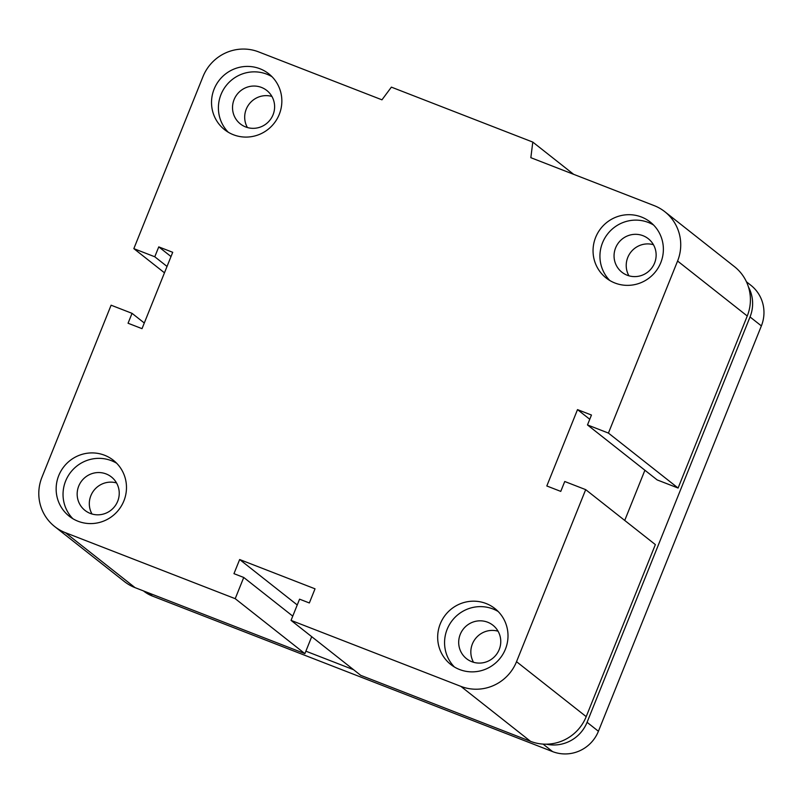 <?xml version="1.0" encoding="UTF-8"?>
<svg xmlns="http://www.w3.org/2000/svg" width="803" height="803" viewBox="0 0 803 803"><rect width="100%" height="100%" fill="white"/><g stroke="black" fill="none" stroke-linecap="round" stroke-linejoin="round"><path stroke-width="1.2" d="M234.085 99.612A21.31 20.868 128.3 0 1 266.767 90.448A21.31 20.868 128.3 0 1 269.959 120.109A21.31 20.868 128.3 0 1 234.085 99.612M271.906 96.44A21.31 20.868 -51.7 0 0 247.394 127.516M615.61 247.886A21.31 20.868 128.3 0 1 648.292 238.722A21.31 20.868 128.3 0 1 651.484 268.383A21.31 20.868 128.3 0 1 615.61 247.886M653.431 244.714A21.31 20.868 -51.7 0 0 628.92 275.79M460.239 634.39A21.31 20.868 128.3 0 1 492.922 625.226A21.31 20.868 128.3 0 1 496.113 654.877A21.31 20.868 128.3 0 1 460.239 634.39M498.061 631.218A21.31 20.868 -51.7 0 0 473.539 662.294M78.714 486.116A21.31 20.868 128.3 0 1 111.396 476.952A21.31 20.868 128.3 0 1 114.588 506.603A21.31 20.868 128.3 0 1 78.714 486.116M116.535 482.944A21.31 20.868 -51.7 0 0 92.014 514.02M123.883 500.911A35.623 34.88 128.3 0 1 69.259 516.229A35.623 34.88 128.3 0 1 63.919 466.653A35.623 34.88 128.3 0 1 113.374 460.28A35.623 34.88 128.3 0 1 123.883 500.911M116.646 463.231A35.623 34.88 -51.7 0 0 70.815 472.084A35.623 34.88 -51.7 0 0 72.872 518.718M505.408 649.185A35.623 34.88 128.3 0 1 450.784 664.503A35.623 34.88 128.3 0 1 445.444 614.927A35.623 34.88 128.3 0 1 494.899 608.554A35.623 34.88 128.3 0 1 505.408 649.185M498.171 611.505A35.623 34.88 -51.7 0 0 452.34 620.358A35.623 34.88 -51.7 0 0 454.398 666.982M660.779 262.681A35.623 34.88 128.3 0 1 606.155 277.999A35.623 34.88 128.3 0 1 600.825 228.433A35.623 34.88 128.3 0 1 650.269 222.05A35.623 34.88 128.3 0 1 660.779 262.681M653.542 225.001A35.623 34.88 -51.7 0 0 607.71 233.854A35.623 34.88 -51.7 0 0 609.768 280.488M279.253 114.407A35.623 34.88 128.3 0 1 224.629 129.725A35.623 34.88 128.3 0 1 219.299 80.159A35.623 34.88 128.3 0 1 268.744 73.776A35.623 34.88 128.3 0 1 279.253 114.407M272.016 76.727A35.623 34.88 -51.7 0 0 226.185 85.58A35.623 34.88 -51.7 0 0 228.243 132.214M133.84 248.639L154.778 256.779L158.763 246.882L172.715 252.303L142.021 328.658L128.058 323.238L132.043 313.341L111.105 305.2L41.947 477.243A43.252 42.358 -51.7 0 0 54.704 526.567A43.252 42.358 -51.7 0 0 65.384 532.68L235.209 598.677L243.741 577.467L233.964 573.663L239.655 559.53L315.027 588.82L309.346 602.963L299.569 599.168L291.047 620.378L460.872 686.374A43.252 42.358 -51.7 0 0 516.53 661.682L585.688 489.639L564.75 481.499L560.765 491.396L546.813 485.976L577.508 409.62L591.46 415.041L587.485 424.938L608.423 433.078L677.581 261.035A43.252 42.358 -51.7 0 0 664.824 211.711A43.252 42.358 -51.7 0 0 654.144 205.608L530.843 157.689L532.79 142.091L391.382 87.136L381.957 99.823L258.656 51.904A43.252 42.358 -51.7 0 0 202.998 76.596L133.84 248.639L164.474 272.809M532.79 142.091L573.623 174.311M608.423 433.078L678.093 488.043L747.252 316.011A43.252 42.358 -51.7 0 0 734.494 266.676L664.824 211.711M587.485 424.938L657.155 479.913L678.093 488.043M154.778 256.779L167.034 266.445M158.763 246.882L171.009 256.548M585.688 489.639L655.358 544.605L586.2 716.647A43.252 42.358 -51.7 0 1 530.542 741.34L360.718 675.343L291.047 620.378M132.043 313.341L144.299 323.007M235.209 598.677L304.889 653.642L311.705 636.679M243.741 577.467L292.754 616.132M239.655 559.53L297.24 604.96M54.704 526.567L124.375 581.533A43.252 42.358 -51.7 0 0 135.065 587.645L304.889 653.642M577.508 409.62L589.763 419.286M624.724 520.444L644.899 470.247M546.341 744.18A35.623 34.88 -51.7 0 0 587.073 722.309L750.032 316.954A35.623 34.88 -51.7 0 0 748.446 286.962M305.873 651.173L353.581 669.712M143.466 590.908L143.647 591.058A35.623 34.88 -51.7 0 0 152.45 596.087L552.584 751.598A35.623 34.88 -51.7 0 0 598.416 731.262L761.374 325.898A35.623 34.88 -51.7 0 0 750.865 285.276L746.449 281.793M677.581 261.035L747.252 316.011M516.53 661.682L586.2 716.647M460.872 686.374L530.542 741.34M65.384 532.68L135.065 587.645M148.244 592.765L152.45 596.087M543.089 744.1L552.584 751.598M587.073 722.309L598.416 731.262M750.032 316.954L761.374 325.898"/></g></svg>
